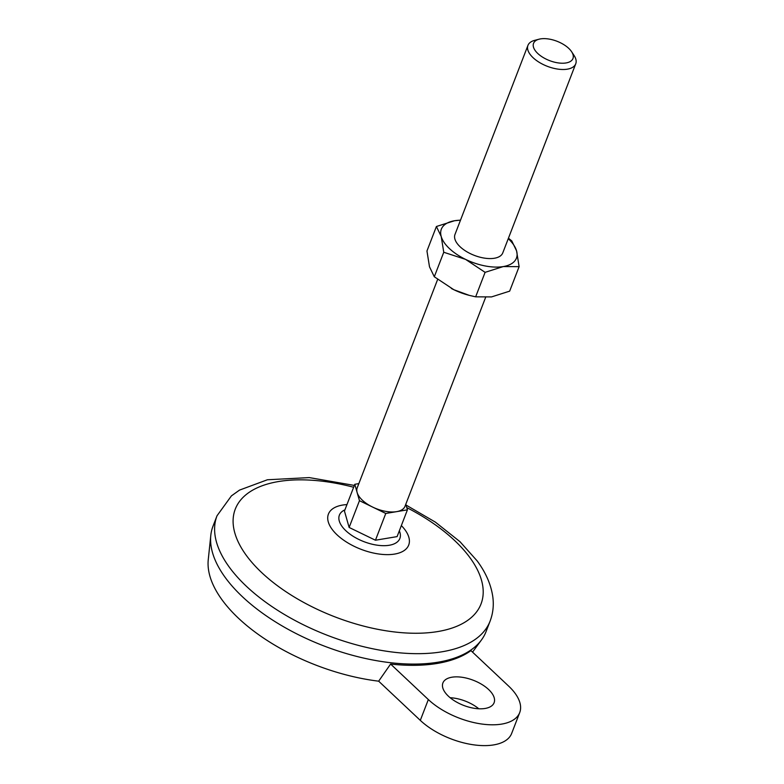 <?xml version="1.0" encoding="UTF-8"?>
<svg xmlns="http://www.w3.org/2000/svg" width="784" height="784" viewBox="0 0 784 784"><rect width="100%" height="100%" fill="white"/><g stroke="black" fill="none" stroke-linecap="round" stroke-linejoin="round"><path stroke-width="1.18" d="M508.669 686.127L470.939 650.622A145.922 71.599 21.1 0 1 390.608 664.048L428.338 699.553A54.88 26.93 21.1 0 0 481.484 723.985A54.88 26.93 21.1 0 0 519.704 712.597A54.88 26.93 21.1 0 0 508.669 686.127M390.608 664.048L378.662 681.178L420.302 720.369A54.88 26.93 21.1 0 0 473.458 744.8A54.88 26.93 21.1 0 0 511.668 733.422L519.704 712.597M359.464 500.682L349.135 527.456L344.46 511.06L354.789 484.296L359.464 500.682L385.777 513.461L407.425 509.845L405.808 504.19M358.847 483.61L354.789 484.296M349.135 527.456L375.448 540.225L397.096 536.609L407.425 509.845M375.448 540.225L385.777 513.461M485.551 297.538L405.005 506.288A25.607 12.564 -158.9 0 1 396.596 511.648A25.607 12.564 -158.9 0 1 372.625 507.072A25.607 12.564 -158.9 0 1 357.122 492.489A25.607 12.564 -158.9 0 1 357.21 487.844L437.629 279.447M571.644 51.764L574.143 55.595A25.607 12.564 -158.9 0 1 575.74 63.798A25.607 12.564 -158.9 0 1 547.32 66.307A25.607 12.564 -158.9 0 1 527.955 45.354A25.607 12.564 -158.9 0 1 534.649 40.356L539.069 39.2A21.119 10.368 -158.9 0 1 568.714 48.343A21.119 10.368 -158.9 0 1 571.644 51.764A21.119 10.368 -158.9 0 1 563.5 63.21A21.119 10.368 -158.9 0 1 537.422 53.145A21.119 10.368 -158.9 0 1 539.069 39.2M478.818 708.785A27.44 13.465 21.1 0 0 450.153 697.721M378.662 681.178A139.944 68.669 -158.9 0 1 208.26 559.639L210.798 535.433A146.353 71.814 -158.9 0 1 213.013 526.172L217.021 515.764A146.353 71.814 -158.9 0 0 327.712 635.442A146.353 71.814 -158.9 0 0 490.098 621.134C493.048 613.323 493.94 605.17 492.783 596.663C490.98 584.452 485.776 572.536 477.152 560.893L459.983 541.685L435.345 522.105L406.053 505.053M490.098 621.134L486.08 631.541A146.353 71.814 -158.9 0 1 481.503 639.891A146.353 71.814 -158.9 0 1 388.991 662.529A146.353 71.814 -158.9 0 1 210.798 535.433M519.116 266.658L516.568 250.86A40.249 19.747 -158.9 0 1 503.24 266.58L519.116 266.658L509.659 291.148L491.529 296.911L475.653 296.832L469.234 295.352L453.848 289.717A40.249 19.747 -158.9 0 1 451.966 288.777A40.249 19.747 -158.9 0 1 451.339 288.443M469.234 295.352L468.528 295.166A40.249 19.747 -158.9 0 1 453.848 289.717L434.297 276.762L429.495 266.805L426.957 250.998L436.404 226.507L441.206 236.464L443.754 252.262L434.297 276.762M508.267 238.669A40.249 19.747 -158.9 0 1 516.568 250.86L511.766 240.904L508.444 238.209M443.754 252.262L465.559 259.377A40.249 19.747 -158.9 0 0 503.24 266.58L485.1 272.342L475.653 296.832M485.1 272.342L465.559 259.377A40.249 19.747 -158.9 0 1 441.206 236.464A40.249 19.747 -158.9 0 1 454.534 220.745L436.404 226.507M575.74 63.798L502.779 252.879A25.607 12.564 -158.9 0 1 474.359 255.388A25.607 12.564 -158.9 0 1 454.994 234.436L527.955 45.354M460.522 220.128L454.534 220.745A40.249 19.747 -158.9 0 1 460.473 220.226M485.1 708.462A27.44 13.465 21.1 0 0 494.106 702.719A27.44 13.465 21.1 0 0 473.35 680.277A27.44 13.465 21.1 0 0 442.901 682.962A27.44 13.465 21.1 0 0 455.249 701.308A27.44 13.465 21.1 0 0 485.1 708.462M406.778 507.601A131.712 64.631 -158.9 0 1 454.544 540.45A131.712 64.631 -158.9 0 1 415.079 633.256A131.712 64.631 -158.9 0 1 237.111 539.441A131.712 64.631 -158.9 0 1 353.643 487.256M428.338 699.553L420.302 720.369M399.321 530.827A32.399 15.896 -158.9 0 1 363.903 541.646A32.399 15.896 -158.9 0 1 344.931 509.835M401.349 525.584A43.032 21.119 -158.9 0 1 392.039 554.415A43.032 21.119 -158.9 0 1 334.484 532.209A43.032 21.119 -158.9 0 1 346.959 504.592M472.536 652.131L481.503 639.891M354.358 485.423L309.259 477.593L267.422 479.759L239.512 490.108L231.417 495.88L217.021 515.764"/></g></svg>
